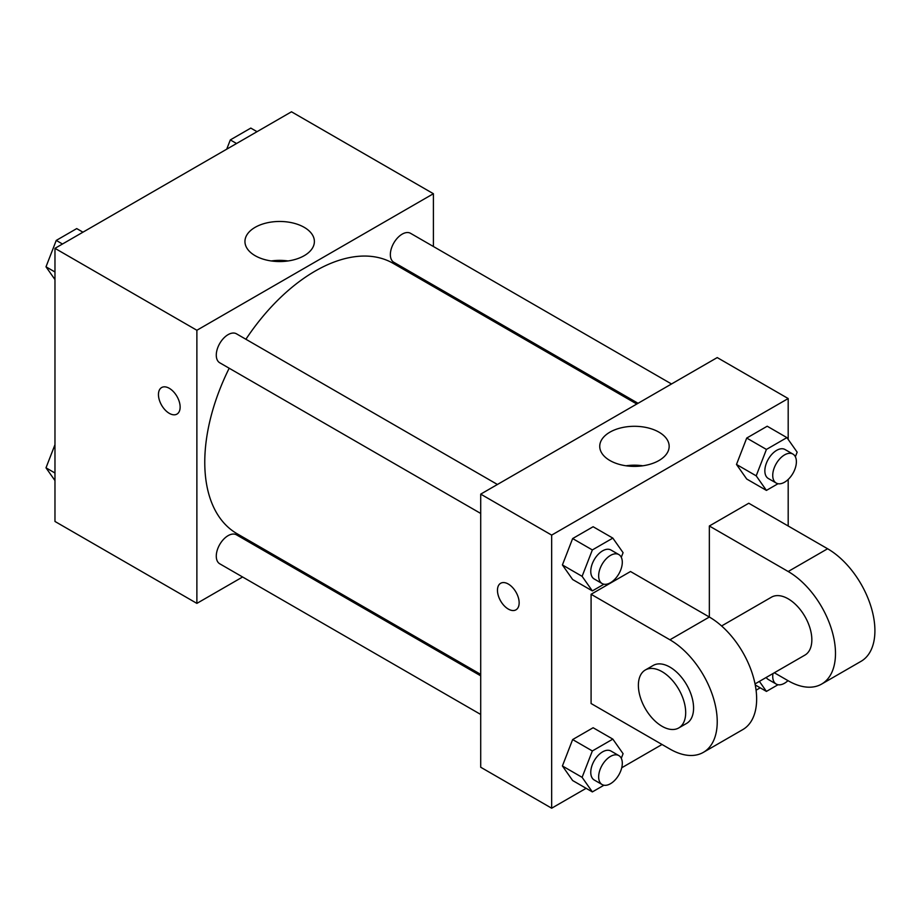 <?xml version="1.0" encoding="UTF-8"?>
<svg xmlns="http://www.w3.org/2000/svg" width="920" height="920" viewBox="0 0 920 920"><rect width="100%" height="100%" fill="white"/><g stroke="black" fill="none" stroke-linecap="round" stroke-linejoin="round"><path stroke-width="1.38" d="M242.604 576.99L196.88 603.382L54.97 521.456L54.97 248.342L291.49 111.791L433.4 193.717L433.4 246.502M277.311 556.945L276.046 557.681M229.183 368.23A156.101 90.126 120 0 0 204.769 462.277A156.101 90.126 120 0 0 237.095 533.738L480.711 674.383M636.801 404.018L393.197 263.373A156.101 90.126 120 0 0 245.904 339.261M433.4 285.131L433.4 286.58M196.88 603.382L196.88 330.268L433.4 193.717M671.508 383.973L410.55 233.312A16.721 9.66 120 0 0 397.659 237.785A16.721 9.66 120 0 0 390.356 254.621A16.721 9.66 120 0 0 393.817 262.28L638.066 403.293M480.711 675.832L236.463 534.819A16.721 9.66 120 0 0 223.583 539.304A16.721 9.66 120 0 0 216.28 556.14A16.721 9.66 120 0 0 219.742 563.787L480.711 714.46M480.711 513.452L219.742 362.779A16.721 9.66 -60 0 1 219.742 343.471A16.721 9.66 -60 0 1 236.463 333.81L497.432 484.483M196.88 330.268L54.97 248.342M255.116 255.679A34.718 20.044 180 0 1 244.95 241.511A34.718 20.044 180 0 1 279.668 221.467A34.718 20.044 180 0 1 314.387 241.511A34.718 20.044 180 0 1 292.951 260.026A34.718 20.044 180 0 1 255.116 255.679M180.136 407.088A15.329 8.855 60 0 1 176.951 414.103A15.329 8.855 60 0 1 161.621 405.248A15.329 8.855 60 0 1 161.621 387.55A15.329 8.855 60 0 1 173.443 391.655A15.329 8.855 60 0 1 180.136 407.088M176.962 414.103A15.329 8.855 60 0 1 161.632 405.248A15.329 8.855 60 0 1 161.632 387.55M271.25 260.958A34.718 20.044 180 0 1 288.075 260.958M586.12 788.313L551.666 808.208L480.711 767.245L480.711 494.132L717.232 357.581L788.187 398.544L788.187 439.415M54.97 279.577L46 266.811L56.246 240.419L76.728 228.585L82.949 232.185M54.97 271.986L46 266.811M62.468 244.007L56.246 240.419M226.722 149.178L230.322 139.909L250.803 128.087L257.036 131.686M236.543 143.508L230.322 139.909M54.97 480.585L46 467.82L54.97 444.693M54.97 473.006L46 467.82M603.945 584.212L592.353 590.904L582.107 576.334L592.353 549.941L612.835 538.108L623.081 552.678L621.287 557.29M618.838 554.576L610.96 550.022A16.721 9.66 120 0 0 598.069 554.507A16.721 9.66 120 0 0 590.766 571.332A16.721 9.66 120 0 0 594.228 578.99L602.117 583.544A16.721 9.66 120 0 0 618.838 573.884A16.721 9.66 120 0 0 618.838 554.576A16.721 9.66 120 0 0 605.958 559.061A16.721 9.66 120 0 0 598.655 575.885A16.721 9.66 120 0 0 602.117 583.544M592.353 590.904L572.642 579.519L562.407 564.949L572.642 538.556L593.124 526.734L612.835 538.108M582.107 576.334L562.407 564.949L572.642 538.556L593.124 526.734M592.353 549.941L572.642 538.556M778.021 483.713L766.429 490.406L756.194 475.835L766.429 449.431L786.91 437.609L797.157 452.18L795.374 456.78M792.925 454.077L785.036 449.523A16.721 9.66 120 0 0 772.144 453.997A16.721 9.66 120 0 0 764.853 470.833A16.721 9.66 120 0 0 768.315 478.492L776.192 483.034A16.721 9.66 120 0 0 792.925 473.386A16.721 9.66 120 0 0 792.925 454.077A16.721 9.66 120 0 0 780.033 458.551A16.721 9.66 120 0 0 772.731 475.387A16.721 9.66 120 0 0 776.192 483.034M766.429 490.406L746.718 479.021L736.483 464.45L746.718 438.058L767.211 426.224L786.91 437.609M756.194 475.835L736.483 464.45L746.718 438.058L767.211 426.224M766.429 449.431L746.718 438.058M603.945 785.22L592.353 791.913L582.107 777.342L592.353 750.95L612.835 739.116L623.081 753.687L621.287 758.298M618.838 755.584L610.96 751.03A16.721 9.66 120 0 0 598.069 755.515A16.721 9.66 120 0 0 590.766 772.34A16.721 9.66 120 0 0 594.228 779.999L602.117 784.553A16.721 9.66 120 0 0 618.838 774.893A16.721 9.66 120 0 0 618.838 755.584A16.721 9.66 120 0 0 605.958 760.069A16.721 9.66 120 0 0 598.655 776.894A16.721 9.66 120 0 0 602.117 784.553M592.353 791.913L572.642 780.539L562.407 765.969L572.642 739.565L593.124 727.743L612.835 739.116M582.107 777.342L562.407 765.969L572.642 739.565L593.124 727.743M592.353 750.95L572.642 739.565M778.021 684.721L766.429 691.414L759.391 681.386M766.222 677.442A16.721 9.66 120 0 0 768.315 679.5L776.192 684.054A16.721 9.66 120 0 0 787.991 680.65M766.429 691.414L755.251 684.952M772.972 673.555A16.721 9.66 120 0 0 772.731 676.395A16.721 9.66 120 0 0 776.192 684.054M508.311 609.063A15.329 8.855 -120 0 0 515.971 609.833A15.329 8.855 60 0 1 508.3 609.074A15.329 8.855 60 0 1 498.284 595.562A15.329 8.855 60 0 1 500.641 583.28A15.329 8.855 -120 0 0 498.295 595.562A15.329 8.855 -120 0 0 508.311 609.063M500.641 583.28A15.329 8.855 60 0 1 515.971 592.123A15.329 8.855 60 0 1 515.971 609.833M551.666 808.208L551.666 535.106L480.711 494.132L717.232 357.581M480.711 767.245L480.711 494.132M658.996 432.17A34.718 20.044 180 0 1 669.162 446.338A34.718 20.044 180 0 1 634.443 466.382A34.718 20.044 180 0 1 599.736 446.338A34.718 20.044 180 0 1 621.161 427.823A34.718 20.044 180 0 1 658.996 432.17M551.666 535.106L788.187 398.544M642.861 465.784A34.718 20.044 0 0 0 626.037 465.784M788.187 479.458L788.187 525.998M760.207 687.815L756.079 690.195M662.043 744.487L621.736 767.763M746.718 479.021L736.483 464.45M572.642 579.519L562.407 564.949M572.642 780.539L562.407 765.969M591.088 594.274L669.921 639.791A66.895 38.629 60 0 1 713.632 698.751A66.895 38.629 60 0 1 703.374 752.353A66.895 38.629 60 0 1 669.921 749.041L591.088 703.524L591.088 594.274L630.51 571.515L709.343 617.032L709.343 525.998L748.765 503.24L827.609 548.757A66.895 38.629 60 0 1 871.309 607.706A66.895 38.629 60 0 1 861.051 661.319L821.629 684.077A66.895 38.629 60 0 1 788.187 680.765L774.329 672.761M703.374 752.353L742.796 729.594A66.895 38.629 -120 0 0 753.043 675.981A66.895 38.629 -120 0 0 709.343 617.032L669.921 639.791M721.591 625.968L771.466 597.172A33.453 19.308 60 0 1 797.237 606.13A33.453 19.308 60 0 1 811.842 639.791A33.453 19.308 60 0 1 804.908 655.109L755.032 683.905M827.609 548.757L788.187 571.515L709.343 525.998M788.187 571.515A66.895 38.629 60 0 1 831.887 630.464A66.895 38.629 60 0 1 821.629 684.077M645.311 670.001L653.2 665.447A33.453 19.308 60 0 1 678.971 674.406A33.453 19.308 60 0 1 693.577 708.078A33.453 19.308 60 0 1 686.654 723.384L678.764 727.938A33.453 19.308 60 0 1 645.311 708.63A33.453 19.308 60 0 1 645.311 670.001A33.453 19.308 60 0 1 671.094 678.96A33.453 19.308 60 0 1 685.688 712.62A33.453 19.308 60 0 1 678.764 727.938"/></g></svg>
